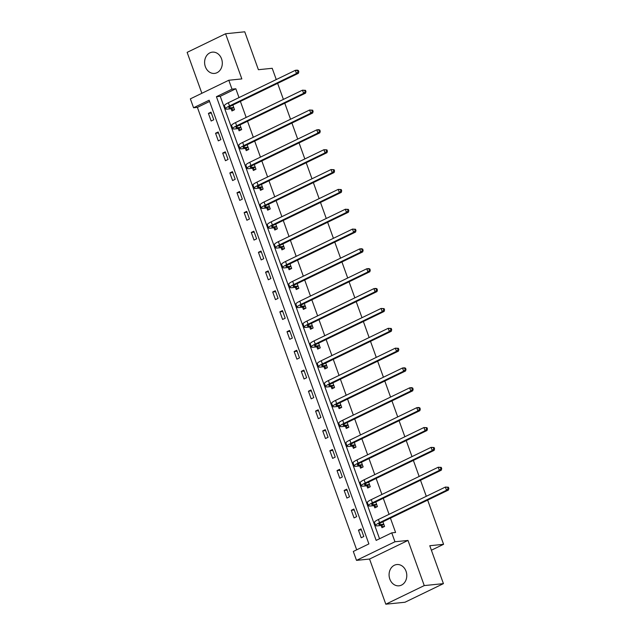 <?xml version="1.0" encoding="UTF-8"?>
<svg xmlns="http://www.w3.org/2000/svg" width="636" height="636" viewBox="0 0 636 636"><rect width="100%" height="100%" fill="white"/><g stroke="black" fill="none" stroke-linecap="round" stroke-linejoin="round"><path stroke-width="0.95" d="M205.356 66.701A10.685 8.832 -95.8 0 0 214.539 73.41A10.685 8.832 -95.8 0 0 221.559 58.854A10.685 8.832 -95.8 0 0 212.376 52.144A10.685 8.832 -95.8 0 0 205.356 66.701M389.828 579.102A10.685 8.832 -95.8 0 0 399.018 585.812A10.685 8.832 -95.8 0 0 406.038 571.255A10.685 8.832 -95.8 0 0 396.848 564.545A10.685 8.832 -95.8 0 0 389.828 579.102M193.567 107.762L190.355 98.858L228.801 80.247L232.005 89.151L216.423 96.696L376.162 540.401L391.752 532.857L394.956 541.761L356.51 560.372L353.306 551.468L368.888 543.923L209.149 100.218L193.567 107.762L197.399 107.373L356.693 549.83M276.262 79.564L272.208 68.298L258.399 69.706L244.749 31.8L225.581 33.756L187.135 52.367L201.866 93.285M427.662 500.103L443.578 544.313L429.777 545.728L443.427 583.633L404.981 602.244L385.814 604.2L424.252 585.589L407.994 540.433L394.956 541.761M407.994 540.433L369.556 559.044L385.814 604.2M369.556 559.044L356.51 560.372M443.427 583.633L424.252 585.589M277.63 83.364L283.402 99.407M284.777 103.207L290.549 119.25M291.916 123.058L297.696 139.093M299.063 142.901L304.835 158.936M306.21 162.744L311.982 178.788M313.349 182.588L319.129 198.631M320.496 202.431L326.268 218.474M327.643 222.274L333.415 238.317M334.782 242.125L340.562 258.16M341.93 261.968L347.701 278.004M349.077 281.812L354.848 297.855M356.216 301.655L361.995 317.698M363.363 321.498L369.134 337.541M370.51 341.341L376.281 357.384M377.649 361.192L383.429 377.228M384.796 381.036L390.568 397.071M391.943 400.879L397.715 416.922M399.082 420.722L404.862 436.765M406.229 440.565L412.009 456.608M413.376 460.416L419.148 476.451M420.515 480.26L426.295 496.295M431.391 550.22L443.578 544.313M209.594 101.466L197.399 107.373M363.792 536.506L361.041 528.874L358.45 530.13L361.192 537.762L363.792 536.506M356.645 516.655L353.902 509.023L351.303 510.287L354.053 517.919L356.645 516.655M349.506 496.811L346.755 489.179L344.156 490.435L346.906 498.068L349.506 496.811M342.359 476.968L339.608 469.336L337.016 470.592L339.759 478.224L342.359 476.968M335.212 457.125L332.469 449.493L329.869 450.749L332.62 458.381L335.212 457.125M328.073 437.282L325.322 429.65L322.722 430.906L325.473 438.538L328.073 437.282M320.926 417.439L318.175 409.807L315.583 411.063L318.326 418.695L320.926 417.439M313.779 397.587L311.036 389.955L308.436 391.22L311.179 398.851L313.779 397.587M306.639 377.744L303.889 370.112L301.289 371.368L304.04 379L306.639 377.744M299.492 357.901L296.742 350.269L294.142 351.525L296.893 359.157L299.492 357.901M292.345 338.058L289.603 330.426L287.003 331.682L289.746 339.314L292.345 338.058M285.198 318.215L282.456 310.583L279.856 311.839L282.607 319.471L285.198 318.215M278.059 298.371L275.309 290.731L272.709 291.996L275.46 299.628L278.059 298.371M270.912 278.52L268.161 270.888L265.57 272.144L268.312 279.784L270.912 278.52M263.765 258.677L261.022 251.045L258.423 252.301L261.173 259.933L263.765 258.677M256.626 238.834L253.875 231.202L251.276 232.458L254.026 240.09L256.626 238.834M249.479 218.991L246.728 211.359L244.137 212.615L246.879 220.247L249.479 218.991M242.332 199.148L239.589 191.516L236.99 192.772L239.74 200.404L242.332 199.148M235.193 179.296L232.442 171.664L229.842 172.928L232.593 180.56L235.193 179.296M228.046 159.453L225.295 151.821L222.703 153.077L225.446 160.709L228.046 159.453M220.899 139.61L218.156 131.978L215.556 133.234L218.307 140.866L220.899 139.61M213.76 119.767L211.009 112.135L208.409 113.391L211.16 121.023L213.76 119.767M391.752 532.857L395.584 532.467L390.425 518.133M389.057 514.325L383.277 498.29M381.91 494.482L376.13 478.439M374.763 474.639L368.991 458.596M367.624 454.796L361.844 438.753M360.477 434.952L354.697 418.909M353.33 415.101L347.558 399.066M346.183 395.258L340.411 379.223M339.044 375.415L333.264 359.372M331.897 355.572L326.125 339.529M324.75 335.729L318.978 319.685M317.61 315.877L311.831 299.842M310.463 296.034L304.692 279.999M303.316 276.191L297.545 260.148M296.177 256.348L290.398 240.305M289.03 236.505L283.259 220.461M281.883 216.661L276.111 200.618M274.744 196.81L268.964 180.775M267.597 176.967L261.825 160.932M260.45 157.124L254.678 141.081M253.311 137.281L247.531 121.238M246.164 117.437L240.392 101.394M239.017 97.594L235.837 88.762L220.255 96.306L379.549 538.764M381.226 525.638L381.974 527.697L384.573 526.441L382.888 521.774M374.087 505.787L374.827 507.854L377.426 506.598L375.749 501.931M366.94 485.944L367.688 488.011L370.279 486.755L368.602 482.088M359.793 466.101L360.54 468.168L363.14 466.911L361.455 462.245M352.654 446.257L353.393 448.324L355.993 447.068L354.316 442.402M345.507 426.414L346.254 428.481L348.846 427.217L347.169 422.558M338.36 406.571L339.107 408.63L341.707 407.374L340.022 402.707M331.221 386.72L331.96 388.787L334.56 387.531L332.882 382.864M324.074 366.877L324.813 368.944L327.413 367.688L325.735 363.021M316.927 347.033L317.674 349.1L320.274 347.844L318.588 343.178M309.788 327.19L310.527 329.257L313.127 327.993L311.449 323.334M302.641 307.347L303.38 309.406L305.98 308.15L304.302 303.491M295.494 287.504L296.241 289.563L298.833 288.307L297.155 283.64M288.354 267.653L289.094 269.72L291.693 268.464L290.016 263.797M281.207 247.809L281.947 249.876L284.546 248.62L282.869 243.954M274.06 227.966L274.808 230.033L277.399 228.777L275.722 224.111M266.921 208.123L267.661 210.19L270.26 208.926L268.583 204.267M259.774 188.28L260.514 190.339L263.113 189.083L261.436 184.416M252.627 168.429L253.374 170.496L255.966 169.24L254.289 164.573M245.488 148.586L246.227 150.653L248.827 149.396L247.142 144.73M238.341 128.742L239.08 130.809L241.68 129.553L240.003 124.887M231.194 108.899L231.941 110.966L234.533 109.702L232.856 105.043M228.801 80.247L241.839 78.912L225.581 33.756M235.837 88.762L232.005 89.151M220.255 96.306L216.423 96.696M361.391 529.828L358.45 530.13M354.244 509.985L351.303 510.287M347.097 490.141L344.156 490.435M339.958 470.29L337.016 470.592M332.811 450.447L329.869 450.749M325.664 430.604L322.722 430.906M318.525 410.761L315.583 411.063M311.378 390.917L308.436 391.22M304.231 371.074L301.289 371.368M297.091 351.223L294.142 351.525M289.944 331.38L287.003 331.682M282.797 311.537L279.856 311.839M275.658 291.693L272.709 291.996M268.511 271.85L265.57 272.144M261.364 252.007L258.423 252.301M254.217 232.156L251.276 232.458M247.078 212.313L244.137 212.615M239.931 192.47L236.99 192.772M232.784 172.626L229.842 172.928M225.645 152.783L222.703 153.077M218.498 132.932L215.556 133.234M211.351 113.089L208.409 113.391M383.532 524.239L380.113 524.589A6.853 1.113 -19.8 0 1 378.857 524.398A6.853 1.113 -19.8 0 1 381.473 522.466L448.428 490.046L446.512 490.245L379.557 522.665A10.279 1.67 160.2 0 0 375.638 525.559A10.279 1.67 160.2 0 0 377.514 525.845L380.932 525.495L383.826 524.374M383.802 526.815L380.932 525.495M448.094 488.575L448.865 488.496L448.404 487.224L447.641 487.303L448.094 488.575L446.512 490.245L445.367 487.065L378.412 519.485A10.279 1.67 160.2 0 0 374.493 522.379L375.638 525.559M447.641 487.303L445.367 487.065L448.404 487.224M448.865 488.496L448.428 490.046M376.385 504.396L372.966 504.745A6.853 1.113 -19.8 0 1 371.718 504.555A6.853 1.113 -19.8 0 1 374.326 502.623L441.289 470.203L439.365 470.402L372.41 502.814A10.279 1.67 160.2 0 0 368.49 505.707A10.279 1.67 160.2 0 0 370.367 506.002L373.785 505.652L376.679 504.531M376.663 506.972L373.785 505.652M440.947 468.732L441.718 468.653L441.257 467.38L440.494 467.46L440.947 468.732L439.365 470.402L438.22 467.222L371.265 499.634A10.279 1.67 160.2 0 0 367.346 502.527L368.49 505.707M440.494 467.46L438.22 467.222L441.257 467.38M441.718 468.653L441.289 470.203M369.238 484.553L365.819 484.902A6.853 1.113 -19.8 0 1 364.571 484.704A6.853 1.113 -19.8 0 1 367.179 482.78L434.142 450.36L432.226 450.55L365.263 482.97A10.279 1.67 160.2 0 0 361.351 485.864A10.279 1.67 160.2 0 0 363.228 486.158L366.638 485.809L369.54 484.688M369.516 487.128L366.638 485.809M433.808 448.889L434.571 448.809L434.118 447.537L433.347 447.617L433.808 448.889L432.226 450.55L431.081 447.37L364.118 479.79A10.279 1.67 160.2 0 0 360.199 482.684L361.351 485.864M433.347 447.617L431.081 447.37L434.118 447.537M434.571 448.809L434.142 450.36M362.091 464.709L358.68 465.059A6.853 1.113 -19.8 0 1 357.424 464.86A6.853 1.113 -19.8 0 1 360.04 462.928L426.995 430.516L425.079 430.707L358.116 463.127A10.279 1.67 160.2 0 0 354.204 466.021A10.279 1.67 160.2 0 0 356.08 466.315L359.499 465.965L362.393 464.844M362.369 467.277L359.499 465.965M426.661 429.046L427.432 428.966L426.971 427.694L426.207 427.774L426.661 429.046L425.079 430.707L423.934 427.527L356.971 459.947A10.279 1.67 160.2 0 0 353.06 462.841L354.204 466.021M426.207 427.774L423.934 427.527L426.971 427.694M427.432 428.966L426.995 430.516M354.952 444.866L351.533 445.208A6.853 1.113 -19.8 0 1 350.285 445.017A6.853 1.113 -19.8 0 1 352.893 443.085L419.855 410.673L417.932 410.864L350.977 443.284A10.279 1.67 160.2 0 0 347.057 446.178A10.279 1.67 160.2 0 0 348.933 446.472L352.352 446.122L355.246 445.001M355.23 447.434L352.352 446.122M419.514 409.194L420.285 409.123L419.824 407.851L419.06 407.922L419.514 409.194L417.932 410.864L416.787 407.684L349.832 440.104A10.279 1.67 160.2 0 0 345.912 442.998L347.057 446.178M419.06 407.922L416.787 407.684L418.711 407.485L419.824 407.851M420.285 409.123L419.855 410.673M347.805 425.015L344.386 425.365A6.853 1.113 -19.8 0 1 343.138 425.174A6.853 1.113 -19.8 0 1 345.745 423.242L412.708 390.822L410.792 391.021L343.83 423.441A10.279 1.67 160.2 0 0 339.91 426.335A10.279 1.67 160.2 0 0 341.794 426.621L345.205 426.279L348.107 425.158M348.083 427.591L345.205 426.279M412.374 389.351L413.138 389.272L412.685 388L411.913 388.079L412.374 389.351L410.792 391.021L409.648 387.841L342.685 420.261A10.279 1.67 160.2 0 0 338.765 423.155L339.91 426.335M411.913 388.079L409.648 387.841L411.564 387.642L412.685 388M413.138 389.272L412.708 390.822M340.658 405.172L337.247 405.522A6.853 1.113 -19.8 0 1 335.991 405.331A6.853 1.113 -19.8 0 1 338.606 403.399L405.561 370.979L403.645 371.178L336.683 403.598A10.279 1.67 160.2 0 0 332.771 406.491A10.279 1.67 160.2 0 0 334.647 406.778L338.066 406.428L340.96 405.307M340.936 407.748L338.066 406.428M405.227 369.508L405.999 369.429L405.537 368.157L404.766 368.236L405.227 369.508L403.645 371.178L402.501 367.998L335.538 400.418A10.279 1.67 160.2 0 0 331.626 403.311L332.771 406.491M404.766 368.236L402.501 367.998L404.416 367.799L405.537 368.157M405.999 369.429L405.561 370.979M333.518 385.329L330.1 385.678A6.853 1.113 -19.8 0 1 328.852 385.48A6.853 1.113 -19.8 0 1 331.459 383.556L398.422 351.136L396.498 351.334L329.543 383.747A10.279 1.67 160.2 0 0 325.624 386.64A10.279 1.67 160.2 0 0 327.5 386.934L330.919 386.585L333.813 385.464M333.789 387.904L330.919 386.585M398.08 349.665L398.851 349.585L398.39 348.313L397.627 348.393L398.08 349.665L396.498 351.334L395.354 348.154L328.399 380.567A10.279 1.67 160.2 0 0 324.479 383.46L325.624 386.64M397.627 348.393L395.354 348.154L398.39 348.313M398.851 349.585L398.422 351.136M326.371 365.485L322.953 365.835A6.853 1.113 -19.8 0 1 321.705 365.636A6.853 1.113 -19.8 0 1 324.312 363.713L391.275 331.292L389.359 331.483L322.396 363.903A10.279 1.67 160.2 0 0 318.477 366.797A10.279 1.67 160.2 0 0 320.361 367.091L323.772 366.741L326.673 365.62M326.65 368.053L323.772 366.741M390.941 329.822L391.704 329.742L391.251 328.47L390.48 328.55L390.941 329.822L389.359 331.483L388.214 328.303L321.252 360.723A10.279 1.67 160.2 0 0 317.332 363.617L318.477 366.797M390.48 328.55L388.214 328.303L391.251 328.47M391.704 329.742L391.275 331.292M319.224 345.642L315.814 345.992A6.853 1.113 -19.8 0 1 314.558 345.793A6.853 1.113 -19.8 0 1 317.173 343.861L384.128 311.449L382.212 311.64L315.249 344.06A10.279 1.67 160.2 0 0 311.338 346.954A10.279 1.67 160.2 0 0 313.214 347.248L316.633 346.898L319.526 345.777M319.503 348.21L316.633 346.898M383.794 309.978L384.565 309.899L384.104 308.627L383.333 308.706L383.794 309.978L382.212 311.64L381.067 308.46L314.105 340.88A10.279 1.67 160.2 0 0 310.193 343.774L311.338 346.954M383.333 308.706L381.067 308.46L384.104 308.627M384.565 309.899L384.128 311.449M312.085 325.799L308.667 326.141A6.853 1.113 -19.8 0 1 307.411 325.95A6.853 1.113 -19.8 0 1 310.026 324.018L376.981 291.598L375.065 291.797L308.11 324.217A10.279 1.67 160.2 0 0 304.191 327.111A10.279 1.67 160.2 0 0 306.067 327.405L309.486 327.055L312.379 325.934M312.356 328.367L309.486 327.055M376.647 290.127L377.418 290.056L376.957 288.784L376.194 288.855L376.647 290.127L375.065 291.797L373.92 288.617L306.965 321.037A10.279 1.67 160.2 0 0 303.046 323.931L304.191 327.111M376.194 288.855L373.92 288.617L375.836 288.418L376.957 288.784M377.418 290.056L376.981 291.598M304.938 305.948L301.52 306.298A6.853 1.113 -19.8 0 1 300.272 306.107A6.853 1.113 -19.8 0 1 302.879 304.175L369.842 271.755L367.926 271.954L300.963 304.374A10.279 1.67 160.2 0 0 297.044 307.268A10.279 1.67 160.2 0 0 298.92 307.554L302.339 307.212L305.24 306.091M305.216 308.524L302.339 307.212M369.508 270.284L370.271 270.205L369.818 268.933L369.047 269.012L369.508 270.284L367.926 271.954L366.781 268.774L299.818 301.194A10.279 1.67 160.2 0 0 295.899 304.088L297.044 307.268M369.047 269.012L366.781 268.774L368.697 268.575L369.818 268.933M370.271 270.205L369.842 271.755M297.791 286.105L294.373 286.454A6.853 1.113 -19.8 0 1 293.124 286.264A6.853 1.113 -19.8 0 1 295.74 284.332L362.695 251.912L360.779 252.11L293.816 284.523A10.279 1.67 160.2 0 0 289.905 287.424A10.279 1.67 160.2 0 0 291.781 287.711L295.199 287.361L298.093 286.24M298.069 288.68L295.199 287.361M362.361 250.441L363.124 250.361L362.671 249.089L361.9 249.169L362.361 250.441L360.779 252.11L359.634 248.93L292.671 281.343A10.279 1.67 160.2 0 0 288.76 284.236L289.905 287.424M361.9 249.169L359.634 248.93L361.55 248.732L362.671 249.089M363.124 250.361L362.695 251.912M290.652 266.261L287.234 266.611A6.853 1.113 -19.8 0 1 285.977 266.412A6.853 1.113 -19.8 0 1 288.593 264.489L355.548 232.068L353.632 232.267L286.677 264.679A10.279 1.67 160.2 0 0 282.758 267.573A10.279 1.67 160.2 0 0 284.634 267.867L288.052 267.518L290.946 266.397M290.922 268.837L288.052 267.518M355.214 230.598L355.985 230.518L355.524 229.246L354.761 229.326L355.214 230.598L353.632 232.267L352.487 229.079L285.532 261.499A10.279 1.67 160.2 0 0 281.613 264.393L282.758 267.573M354.761 229.326L352.487 229.079L355.524 229.246M355.985 230.518L355.548 232.068M283.505 246.418L280.086 246.768A6.853 1.113 -19.8 0 1 278.838 246.569A6.853 1.113 -19.8 0 1 281.446 244.645L348.409 212.225L346.493 212.416L279.53 244.836A10.279 1.67 160.2 0 0 275.611 247.73A10.279 1.67 160.2 0 0 277.487 248.024L280.905 247.674L283.807 246.553M283.783 248.986L280.905 247.674M348.075 210.755L348.838 210.675L348.385 209.403L347.614 209.483L348.075 210.755L346.493 212.416L345.348 209.236L278.385 241.656A10.279 1.67 160.2 0 0 274.466 244.55L275.611 247.73M347.614 209.483L345.348 209.236L348.385 209.403M348.838 210.675L348.409 212.225M276.358 226.575L272.939 226.917A6.853 1.113 -19.8 0 1 271.691 226.726A6.853 1.113 -19.8 0 1 274.307 224.794L341.262 192.382L339.346 192.573L272.383 224.993A10.279 1.67 160.2 0 0 268.471 227.887A10.279 1.67 160.2 0 0 270.348 228.181L273.766 227.831L276.66 226.71M276.636 229.143L273.766 227.831M340.928 190.911L341.691 190.832L341.238 189.56L340.467 189.639L340.928 190.911L339.346 192.573L338.201 189.393L271.238 221.813A10.279 1.67 160.2 0 0 267.327 224.707L268.471 227.887M340.467 189.639L338.201 189.393L341.238 189.56M341.691 190.832L341.262 192.382M269.219 206.724L265.8 207.074A6.853 1.113 -19.8 0 1 264.544 206.883A6.853 1.113 -19.8 0 1 267.16 204.951L334.115 172.531L332.199 172.73L265.244 205.15A10.279 1.67 160.2 0 0 261.324 208.044A10.279 1.67 160.2 0 0 263.201 208.33L266.619 207.988L269.513 206.867M269.489 209.3L266.619 207.988M333.781 171.06L334.552 170.981L334.091 169.709L333.328 169.788L333.781 171.06L332.199 172.73L331.054 169.55L264.099 201.97A10.279 1.67 160.2 0 0 260.18 204.864L261.324 208.044M333.328 169.788L331.054 169.55L334.091 169.709M334.552 170.981L334.115 172.531M262.072 186.881L258.653 187.23A6.853 1.113 -19.8 0 1 257.405 187.04A6.853 1.113 -19.8 0 1 260.013 185.108L326.976 152.688L325.06 152.886L258.097 185.307A10.279 1.67 160.2 0 0 254.177 188.2A10.279 1.67 160.2 0 0 256.054 188.487L259.472 188.137L262.374 187.016M262.35 189.456L259.472 188.137M326.642 151.217L327.405 151.137L326.944 149.865L326.181 149.945L326.642 151.217L325.06 152.886L323.915 149.706L256.952 182.127A10.279 1.67 160.2 0 0 253.033 185.02L254.177 188.2M326.181 149.945L323.915 149.706L326.944 149.865M327.405 151.137L326.976 152.688M254.925 167.037L251.506 167.387A6.853 1.113 -19.8 0 1 250.258 167.189A6.853 1.113 -19.8 0 1 252.866 165.265L319.829 132.845L317.913 133.043L250.95 165.455A10.279 1.67 160.2 0 0 247.038 168.349A10.279 1.67 160.2 0 0 248.915 168.643L252.333 168.294L255.227 167.173M255.203 169.613L252.333 168.294M319.495 131.374L320.258 131.294L319.805 130.022L319.034 130.102L319.495 131.374L317.913 133.043L316.768 129.863L249.805 162.275A10.279 1.67 160.2 0 0 245.894 165.169L247.038 168.349M319.034 130.102L316.768 129.863L318.684 129.665L319.805 130.022M320.258 131.294L319.829 132.845M247.786 147.194L244.367 147.544A6.853 1.113 -19.8 0 1 243.111 147.345A6.853 1.113 -19.8 0 1 245.727 145.421L312.681 113.001L310.765 113.192L243.811 145.612A10.279 1.67 160.2 0 0 239.891 148.506A10.279 1.67 160.2 0 0 241.767 148.8L245.186 148.45L248.08 147.329M248.056 149.77L245.186 148.45M312.348 111.531L313.119 111.451L312.658 110.179L311.894 110.259L312.348 111.531L310.765 113.192L309.621 110.012L242.666 142.432A10.279 1.67 160.2 0 0 238.746 145.326L239.891 148.506M311.894 110.259L309.621 110.012L312.658 110.179M313.119 111.451L312.681 113.001M240.639 127.351L237.22 127.701A6.853 1.113 -19.8 0 1 235.972 127.502A6.853 1.113 -19.8 0 1 238.58 125.57L305.542 93.158L303.626 93.349L236.664 125.769A10.279 1.67 160.2 0 0 232.744 128.663A10.279 1.67 160.2 0 0 234.62 128.957L238.039 128.607L240.941 127.486M240.917 129.919L238.039 128.607M305.208 91.687L305.972 91.608L305.511 90.336L304.747 90.415L305.208 91.687L303.626 93.349L302.482 90.169L235.519 122.589A10.279 1.67 160.2 0 0 231.599 125.483L232.744 128.663M304.747 90.415L302.482 90.169L305.511 90.336M305.972 91.608L305.542 93.158M233.492 107.508L230.073 107.85A6.853 1.113 -19.8 0 1 228.825 107.659A6.853 1.113 -19.8 0 1 231.432 105.727L298.395 73.307L296.479 73.506L229.517 105.926A10.279 1.67 160.2 0 0 225.605 108.82A10.279 1.67 160.2 0 0 227.481 109.114L230.9 108.764L233.794 107.643M233.77 110.076L230.9 108.764M298.061 71.836L298.825 71.765L298.371 70.493L297.6 70.564L298.061 71.836L296.479 73.506L295.335 70.326L228.372 102.746A10.279 1.67 160.2 0 0 224.46 105.64L225.605 108.82M297.6 70.564L295.335 70.326L297.25 70.127L298.371 70.493M298.825 71.765L298.395 73.307M380.113 524.589L379.7 523.452M379.557 522.665L378.412 519.485M372.966 504.745L372.553 503.601M372.41 502.814L371.265 499.634M365.819 484.902L365.414 483.758M365.263 482.97L364.118 479.79M358.68 465.059L358.267 463.914M358.116 463.127L356.971 459.947M351.533 445.208L351.12 444.071M350.977 443.284L349.832 440.104M344.386 425.365L343.981 424.228M343.83 423.441L342.685 420.261M337.247 405.522L336.834 404.377M336.683 403.598L335.538 400.418M330.1 385.678L329.687 384.534M329.543 383.747L328.399 380.567M322.953 365.835L322.547 364.69M322.396 363.903L321.252 360.723M315.814 345.992L315.4 344.847M315.249 344.06L314.105 340.88M308.667 326.141L308.253 325.004M308.11 324.217L306.965 321.037M301.52 306.298L301.106 305.161M300.963 304.374L299.818 301.194M294.373 286.454L293.967 285.31M293.816 284.523L292.671 281.343M287.234 266.611L286.82 265.466M286.677 264.679L285.532 261.499M280.086 246.768L279.673 245.623M279.53 244.836L278.385 241.656M272.939 226.917L272.534 225.78M272.383 224.993L271.238 221.813M265.8 207.074L265.387 205.937M265.244 205.15L264.099 201.97M258.653 187.23L258.24 186.094M258.097 185.307L256.952 182.127M251.506 167.387L251.101 166.242M250.95 165.455L249.805 162.275M244.367 147.544L243.954 146.399M243.811 145.612L242.666 142.432M237.22 127.701L236.807 126.556M236.664 125.769L235.519 122.589M230.073 107.85L229.668 106.713M229.517 105.926L228.372 102.746"/></g></svg>
